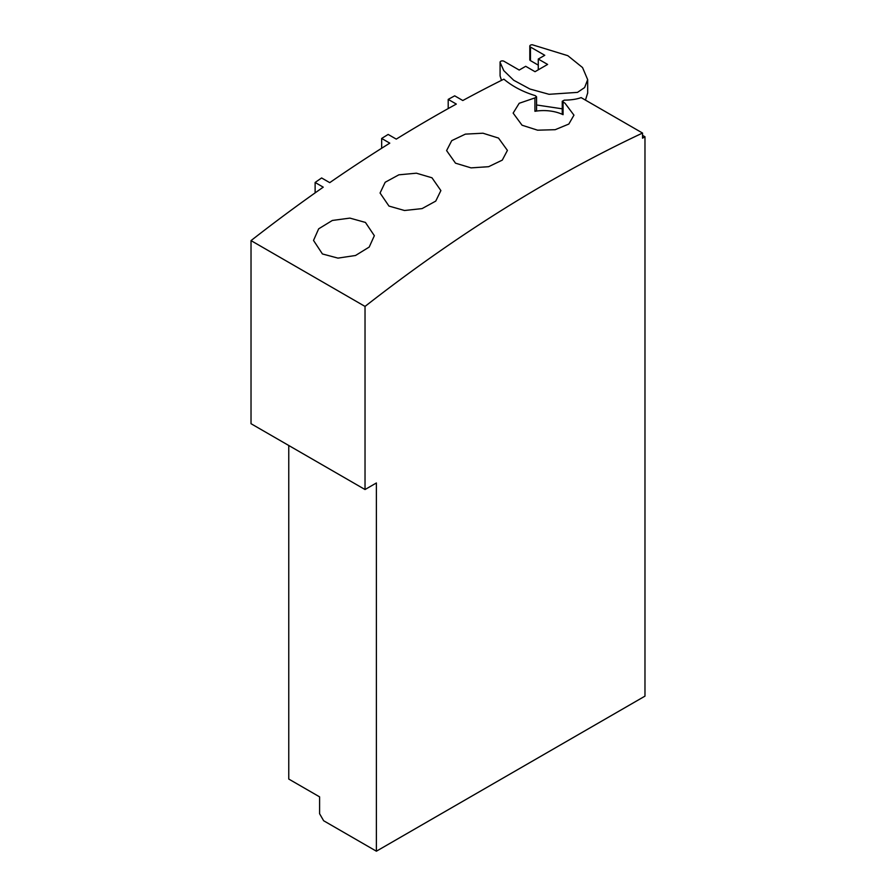 <?xml version="1.0" encoding="UTF-8"?>
<svg xmlns="http://www.w3.org/2000/svg" width="896" height="896" viewBox="0 0 896 896"><rect width="100%" height="100%" fill="white"/><g stroke="black" fill="none" stroke-linecap="round" stroke-linejoin="round"><path stroke-width="1.34" d="M642.544 133.056L581.123 97.608C576.811 99.198 571.211 100.05 564.301 100.15L562.24 101.27L565.051 103.298L573.955 115.158L568.826 124.051L555.184 129.696L537.611 130.189L522.043 125.216L513.139 113.098L519.187 103.286L534.923 97.91L536.57 96.802L535.293 95.648C522.906 91.862 512.434 86.363 503.877 79.162A1468.846 848.042 -60 0 0 462.806 100.52L454.698 95.838A1468.846 848.042 120 0 0 448.202 99.389L456.322 104.07A1468.846 848.042 -60 0 0 396.267 139.115L388.158 134.434A1468.846 848.042 120 0 0 381.662 138.454L389.782 143.147A1468.846 848.042 -60 0 0 329.739 182.65L321.619 177.957A1468.846 848.042 120 0 0 315.123 182.47L323.243 187.163A1468.846 848.042 -60 0 0 251.026 240.61L365.03 306.421L365.03 489.53L376.387 482.978L376.387 851.2L644.974 696.136L644.974 136.763L642.544 138.174L642.544 133.056A1468.846 848.042 120 0 0 365.03 306.421M536.57 96.802L536.57 110.04A2.296 1.322 180 0 1 534.923 111.306A30.408 17.562 0 0 1 563.058 114.677A2.296 1.322 180 0 1 562.912 114.598A2.296 1.322 180 0 1 562.24 113.669L562.24 101.27M388.965 206.069L380.061 193.021L385.19 182.258L398.854 174.821L416.416 173.197L431.973 177.778L440.877 190.579L435.747 201.107L422.083 208.6L404.522 210.504L388.965 206.069M322.426 253.96L313.522 240.43L318.662 228.827L332.338 220.461L349.899 218.109L365.434 222.432L374.349 235.693L369.208 247.061L355.522 255.494L337.96 258.115L322.426 253.96M455.504 163.173L446.6 150.595L451.73 140.65L465.382 134.131L482.955 133.213L498.512 138.074L507.416 150.405L502.286 160.115L488.634 166.69L471.061 167.877L455.504 163.173M315.123 192.864L315.123 182.47M381.662 148.243L381.662 138.454M448.202 108.573L448.202 99.389M536.57 104.978L562.24 108.819M642.544 135.363L644.974 136.763M547.602 64.434L535.024 71.691L525.694 66.304L519.198 70.056L503.989 61.275A2.296 1.322 0 0 0 501.491 60.984A2.296 1.322 0 0 0 500.08 62.216A2.296 1.322 0 0 0 500.091 62.339L503.765 70.616L513.688 80.248L529.95 89.029L549.046 94.304L577.494 92.378L584.606 87.573L587.675 79.654L582.546 67.558L567.829 55.686L532.414 44.8A2.296 1.322 0 0 0 529.805 46.11A2.296 1.322 0 0 0 530.477 47.051L544.768 55.294L538.272 59.046L547.602 64.434M529.805 46.11L529.805 59.696A2.296 1.322 0 0 0 530.477 60.637L538.272 65.139M585.458 100.106L587.675 92.96M288.758 445.491L288.758 779.05L319.592 796.858L319.592 813.725L323.646 820.747L376.387 851.2M365.03 489.53L251.026 423.707L251.026 240.61M500.091 75.667A2.296 1.322 0 0 0 500.08 75.802A2.296 1.322 0 0 0 500.091 75.925L501.469 80.36M538.272 69.821L538.272 59.046M534.923 97.91L534.923 111.306M563.058 102.245L563.058 114.677M500.091 75.925L500.091 62.339M530.477 60.637L530.477 47.051M587.675 79.654L587.675 93.24M500.08 75.802L500.08 62.216"/></g></svg>
